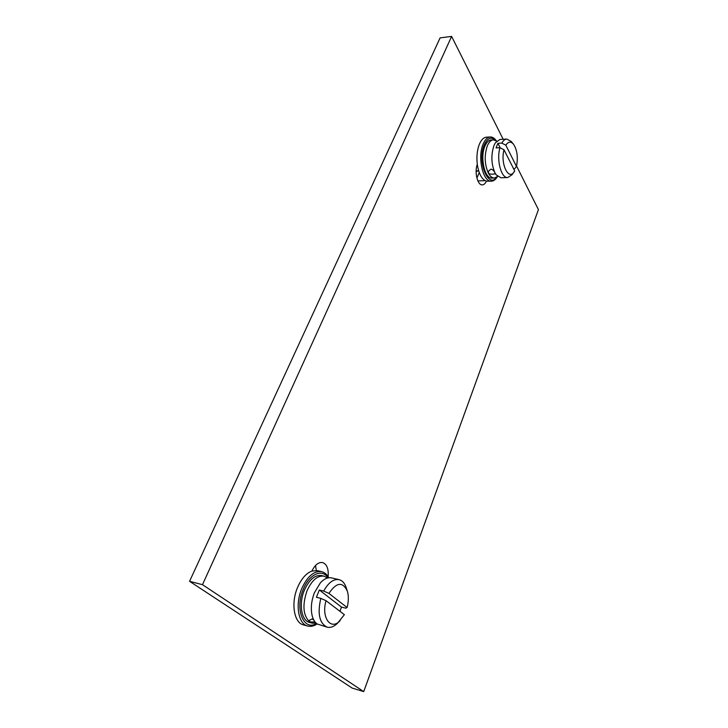<?xml version="1.0" encoding="UTF-8"?>
<svg xmlns="http://www.w3.org/2000/svg" width="728" height="728" viewBox="0 0 728 728"><rect width="100%" height="100%" fill="white"/><g stroke="black" fill="none" stroke-linecap="round" stroke-linejoin="round"><path stroke-width="1.09" d="M503.166 139.266L451.615 36.4L440.112 37.865L189.571 581.308L352.188 688.087L363.718 691.6L538.429 209.637L516.562 166.011M316.289 570.488L315.515 565.492M189.571 581.308L202.484 584.684L363.718 691.6M451.615 36.4L202.484 584.684M496.305 140.795C494.449 138.147 492.41 136.873 490.208 136.955L486.422 137.192C483.61 137.456 481.254 139.812 479.361 144.244C477.113 150.068 476.421 156.775 477.295 164.355C474.246 172.172 477.604 185.531 482.355 184.885C483.956 184.776 485.303 183.538 486.413 181.163L491.482 181.172C493.666 181.054 495.613 179.598 497.306 176.813M328.128 576.658C328.728 568.823 326.863 564.118 322.54 562.553C318.509 562.025 314.969 564.864 311.903 571.061C306.106 573.282 301.31 578.796 297.506 587.587C290.745 603.257 294.057 622.959 303.558 624.924L307.762 626.062C310.756 626.817 313.868 626.116 317.089 623.96M477.295 164.355C478.815 173.974 481.854 179.579 486.413 181.163M490.208 136.955C487.396 137.219 485.057 139.576 483.165 144.026C477.222 157.312 483.046 182.464 491.482 181.172M495.404 140.276C491.173 136.464 487.46 138.002 484.266 144.863C476.64 162.153 489.089 190.772 497.351 176.176M492.092 178.105C484.821 179.215 479.816 157.557 484.921 146.119C486.55 142.269 488.57 140.231 491 140.004L493.338 139.858C490.918 140.085 488.898 142.124 487.278 145.982C484.202 155.464 484.575 164.546 488.388 173.228C490.171 176.449 492.174 178.042 494.412 178.023L492.092 178.105M497.688 176.476L494.412 178.023M496.705 141.105L493.338 139.858M514.123 171.89C508.435 180.89 500.172 163.381 504.022 149.813L514.714 170.962L512.048 174.738L507.771 177.532L501 177.778L496.232 174.902L495.022 172.964C491.236 164.246 490.881 155.128 493.939 145.6L495.422 142.697M493.602 174.074C491.345 174.401 489.635 174.11 488.452 173.182L488.515 171.153L490.972 169.114C492.883 169.688 494.221 170.962 494.985 172.927L495.349 173.856L493.602 174.074M507.771 177.532C501.246 178.469 496.25 159.887 499.972 147.693L496.05 147.911L497.888 143.316L500.163 147.793M504.022 149.813L499.972 147.693M501.801 143.088L505.842 145.2L516.471 166.403C518.209 157.33 517.199 149.904 513.44 144.126L511.211 141.45L506.779 139.048C504.914 139.194 503.257 140.54 501.801 143.088L497.888 143.316M516.471 166.403L514.723 168.696L513.595 168.741M506.779 139.048L499.954 139.458L495.331 142.834M513.44 144.126C510.783 141.187 508.244 141.551 505.842 145.2M476.913 178.151L479.206 172.463M476.13 171.526L478.56 170.807M328.756 577.75C326.963 574.401 324.579 572.363 321.63 571.644C313.986 570.679 307.362 576.339 301.747 588.624C294.995 604.358 298.298 624.105 307.762 626.062M321.63 571.644L317.435 570.67L311.903 571.061M327.982 577.877C322.295 568.35 309.273 573.964 303.248 589.389C294.603 609.172 303.713 631.622 316.462 623.468M309.582 622.458C301.41 620.793 298.571 603.794 304.368 590.235C309.2 579.625 314.915 574.729 321.512 575.557L324.106 576.167C317.517 575.338 311.811 580.243 306.989 590.881C302.202 605.114 303.085 615.469 309.646 621.949L312.185 623.159L309.582 622.458M316.143 623.177L312.185 623.159M327.573 577.977L324.106 576.167M340.067 620.729C330.803 630.894 321.021 617.526 326.044 600.7L344.371 614.678L337.537 623.223C334.034 626.662 330.585 627.973 327.2 627.181L317.053 623.932C314.623 622.14 312.931 619.128 311.984 614.905C310.638 607.898 311.447 600.5 314.432 592.71L320.411 582.773M326.481 578.332L326.381 577.777L327.509 577.996M315.069 622.003L309.728 621.903L309.436 620.274L312.021 618.955L313.804 620.047M327.2 627.181C319.419 623.359 317.29 613.759 320.811 598.37L316.416 597.279L319.328 590.008L341.478 607.088L340.012 611.347M326.044 600.7L320.811 598.37M323.714 591.072L328.929 593.402L347.11 607.534C348.666 601.428 348.748 595.986 347.356 591.209L346.282 587.869C344.79 583.265 342.387 580.525 339.066 579.652C333.533 578.787 328.41 582.591 323.714 591.072L319.328 590.008M347.11 607.534L345.782 608.171L341.478 607.088M339.066 579.652L331.468 577.886C327.709 577.113 323.905 578.887 320.047 583.192M347.356 591.209C342.715 581.408 336.573 582.136 328.929 593.402M485.075 180.653L477.877 180.908M478.66 170.798L476.148 170.907M311.984 614.905L312.084 615.378"/></g></svg>
